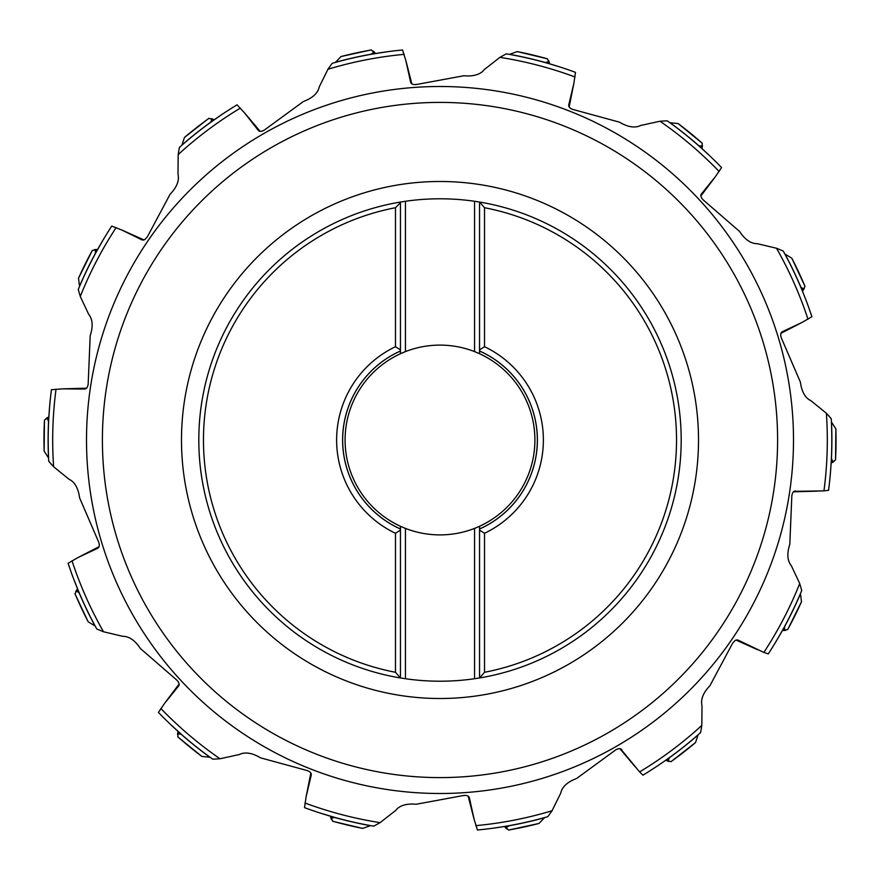 <?xml version="1.0" encoding="UTF-8"?>
<svg xmlns="http://www.w3.org/2000/svg" width="880" height="880" viewBox="0 0 880 880"><rect width="100%" height="100%" fill="white"/><g stroke="black" fill="none" stroke-linecap="round" stroke-linejoin="round"><path stroke-width="1.32" d="M98.208 547.899L97.427 548.394C99.308 547.569 99.759 545.556 98.78 542.333L79.596 497.86C78.265 488.125 74.712 481.91 68.948 479.193L53.614 466.752L48.763 461.329A391.809 391.809 0 0 1 51.425 389.708L62.623 388.861L84.326 389.037C86.372 389.103 87.648 387.475 88.165 384.153L90.189 335.753C93.203 326.414 92.708 319.264 88.682 314.325L80.278 296.461L78.254 289.476A391.809 391.809 0 0 1 111.727 226.094L122.188 230.186L142.109 239.954L144.771 239.635L147.246 237.028L170.06 194.304C176.836 187.198 179.487 180.543 178.002 174.339L178.178 154.594L179.388 147.422A391.809 391.809 0 0 1 237.05 104.841L244.695 113.069L258.093 130.141C259.314 131.78 261.382 131.769 264.308 130.097L303.391 101.508C312.587 98.043 317.856 93.203 319.22 86.966L327.943 69.256L332.145 63.327A391.809 391.809 0 0 1 402.567 49.984L405.889 60.709L410.542 81.895C410.938 83.908 412.808 84.799 416.163 84.557L463.793 75.757C473.572 76.626 480.425 74.547 484.352 69.531L499.895 57.354L506.253 53.834A391.809 391.809 0 0 1 575.498 72.358L573.837 83.468L568.832 104.588C568.315 106.568 569.613 108.174 572.737 109.417L619.465 122.155C627.902 127.182 634.986 128.282 640.706 125.455L659.989 121.231L667.249 120.824A391.809 391.809 0 0 1 721.589 167.552L715.275 176.836L701.602 193.699C700.282 195.25 700.755 197.274 703.032 199.749L739.607 231.495C745.03 239.679 750.926 243.749 757.295 243.683L776.512 248.248L783.233 251.031A391.809 391.809 0 0 1 811.91 316.723L802.197 322.344L782.562 331.595M48.609 458.117L48.521 457.908A391.897 391.897 0 0 1 48.554 421.355L49.61 406.571M44.132 451.121L44.473 420.035A396.022 396.022 0 0 0 44.132 451.121L48.521 457.908M621.247 749.21L621.907 749.859C620.686 748.22 618.618 748.231 615.692 749.903L576.609 778.492C567.413 781.957 562.144 786.797 560.78 793.034L552.057 810.744L547.855 816.673A391.809 391.809 0 0 1 477.433 830.016L474.111 819.291L469.458 798.105C469.062 796.092 467.192 795.201 463.837 795.443L416.207 804.243C406.428 803.374 399.575 805.453 395.648 810.469L380.105 822.646L373.747 826.166A391.809 391.809 0 0 1 304.502 807.642L306.163 796.532L311.168 775.412C311.685 773.432 310.387 771.826 307.263 770.583L260.535 757.845C252.098 752.818 245.014 751.718 239.294 754.545L220.011 758.769L212.751 759.176A391.809 391.809 0 0 1 158.411 712.448L164.725 703.164L178.398 686.301C179.718 684.75 179.245 682.726 176.968 680.251L140.393 648.505C134.97 640.321 129.074 636.251 122.705 636.317L103.488 631.752L96.767 628.969A391.809 391.809 0 0 1 68.09 563.277L77.803 557.656L97.438 548.405M469.139 797.236L468.721 796.653M643.698 774.697L642.95 775.159L639.606 771.914L620.62 748.869M642.95 775.159A391.809 391.809 0 0 0 700.612 732.578L701.822 725.406L701.998 705.661C700.513 699.457 703.164 692.802 709.94 685.696L732.754 642.972L735.24 640.354L737.891 640.046L763.851 652.432A387.31 387.31 0 0 0 799.722 583.539L791.318 565.675C787.292 560.736 786.797 553.586 789.811 544.247L791.835 495.847C792.352 492.525 793.628 490.897 795.674 490.963L794.761 491.084M828.685 489.423L828.575 490.292L823.955 490.886L794.101 491.359M828.575 490.292A391.809 391.809 0 0 0 831.237 418.671L826.386 413.248L811.052 400.807C805.288 398.09 801.735 391.875 800.404 382.14L781.22 337.667C780.241 334.444 780.692 332.431 782.573 331.606L781.792 332.101M701.129 194.48L700.931 195.173M568.744 105.501L568.865 106.205M478.302 829.939L477.433 830.016M544.764 817.553L544.566 817.685A391.897 391.897 0 0 1 508.926 825.781L494.274 828.036M538.934 823.471L508.541 830.049A396.022 396.022 0 0 0 538.934 823.471L544.566 817.685M508.541 830.049L506.22 827.915L508.926 825.781M506.418 827.354L505.417 826.309M504.416 826.485L506.627 828.872L504.834 826.408M698.203 734.701L698.082 734.91A391.897 391.897 0 0 1 669.482 757.68L657.261 766.062M695.519 742.566L670.989 761.684A396.022 396.022 0 0 0 695.519 742.566L698.082 734.91M670.989 761.684L667.975 760.771L669.482 757.68M667.909 760.177L666.556 759.671M665.72 760.265L668.756 761.453L666.061 760.023M768.746 653.169L768.273 653.906L763.851 652.432M799.722 583.539L801.746 590.524A391.809 391.809 0 0 1 768.273 653.906M800.492 593.494L800.481 593.725A391.897 391.897 0 0 1 784.597 626.637L777.216 639.496M801.493 601.744L787.688 629.596A396.022 396.022 0 0 0 801.493 601.744L800.481 593.725M787.688 629.596L784.575 630.08L784.597 626.637M784.256 629.574L782.826 629.717M782.331 630.608L785.576 630.366L782.529 630.234M831.391 421.883L831.479 422.092A391.897 391.897 0 0 1 831.446 458.645L830.39 473.429M835.868 428.879L835.527 459.965A396.022 396.022 0 0 0 835.868 428.879L831.479 422.092M835.527 459.965L832.92 461.758L831.446 458.645M832.414 461.439L831.182 462.187M831.127 463.199L833.954 461.571L831.149 462.781M811.635 315.887L811.91 316.723M784.773 253.847L784.949 254.001A391.897 391.897 0 0 1 800.778 286.957L806.234 300.74M791.835 258.214L805.013 286.385A396.022 396.022 0 0 0 791.835 258.214L784.949 254.001M805.013 286.385L803.451 289.124L800.778 286.957M802.857 289.058L802.076 290.257M802.461 291.203L804.298 288.508L802.296 290.807M720.973 166.925L721.589 167.552M669.856 122.694L670.087 122.76A391.897 391.897 0 0 1 698.643 145.574L709.533 155.628M678.128 123.563L702.218 143.209A396.022 396.022 0 0 0 678.128 123.563L670.087 122.76M702.218 143.209L701.998 146.366L698.643 145.574M701.426 146.564L701.239 147.983M701.998 148.676L702.493 145.442L701.69 148.39M574.673 72.061L575.498 72.358M509.421 54.384L509.652 54.351A391.897 391.897 0 0 1 545.281 62.513L559.46 66.847M517.242 51.579L547.481 58.839A396.022 396.022 0 0 0 517.242 51.579L509.652 54.351M547.481 58.839L548.647 61.765L545.281 62.513M548.218 62.194L548.669 63.558M549.659 63.844L548.691 60.72L549.252 63.723M178.871 685.52L179.069 684.827M311.256 774.499L311.135 773.795M410.861 82.764L411.279 83.347M258.753 130.79L259.38 131.131M85.239 388.916L85.899 388.641M51.315 390.577L51.425 389.708M44.473 420.035L47.08 418.242L48.554 421.355M48.873 416.801L46.046 418.429L48.851 417.219M47.586 418.561L48.818 417.813M79.508 286.506L79.519 286.275A391.897 391.897 0 0 1 95.403 253.352L95.458 253.429A391.809 391.809 0 0 0 79.508 286.506A391.809 391.809 0 0 1 95.458 253.429L102.784 240.504M78.507 278.256L92.312 250.404A396.022 396.022 0 0 0 78.507 278.256L79.519 286.275M401.698 50.061L402.567 49.984A391.809 391.809 0 0 0 332.145 63.327M371.459 49.951A396.022 396.022 0 0 0 341.066 56.529L371.228 49.907L373.78 52.085L371.052 54.296L385.726 51.964M335.236 62.447L335.434 62.315A391.897 391.897 0 0 1 371.074 54.219M341.066 56.529L335.434 62.315M373.582 52.646L374.583 53.691M375.584 53.515L373.373 51.128L375.166 53.592M236.302 105.303L237.05 104.841A391.809 391.809 0 0 0 179.388 147.422M209.011 118.316A396.022 396.022 0 0 0 184.481 137.434L208.791 118.371L212.025 119.229L210.529 122.408L222.739 113.938M181.797 145.299L181.918 145.09A391.897 391.897 0 0 1 210.518 122.32M184.481 137.434L181.918 145.09M212.091 119.823L213.444 120.329M214.28 119.735L211.244 118.547L213.939 119.977M111.254 226.831L111.727 226.094A391.809 391.809 0 0 0 78.254 289.476M92.312 250.404L95.425 249.909L95.403 253.352M95.744 250.415L97.174 250.283M97.68 249.392L94.424 249.634L97.471 249.766M405.438 678.722A241.219 241.219 0 0 0 474.562 678.722L479.545 677.952L479.545 526.273L474.562 528.385A94.897 94.897 0 0 0 440 345.103A94.897 94.897 0 0 0 405.438 351.615L405.438 201.278L400.455 202.048L400.455 349.91L395.472 346.709A103.367 103.367 0 0 0 395.472 533.291L395.472 672.276L400.455 677.952L405.438 678.722L405.438 528.385A94.897 94.897 0 0 0 479.545 526.273M405.438 201.278A241.219 241.219 0 0 1 474.562 201.278L479.545 202.048A241.219 241.219 0 0 1 479.545 677.952L484.528 672.276A236.5 236.5 0 0 0 484.528 207.724L479.545 202.048A241.219 241.219 0 0 1 479.545 677.952M479.545 677.314L479.545 530.09L484.528 533.291L484.528 672.276M484.528 533.291A103.367 103.367 0 0 0 484.528 346.709L479.545 349.91L479.545 350.999A97.394 97.394 0 0 1 479.545 529.001L479.545 528.946A97.339 97.339 0 0 0 479.545 351.054L479.545 350.999M484.528 207.724L484.528 346.709M479.545 530.09L479.545 529.001M479.545 202.686L479.545 349.91M479.545 202.048L479.545 353.727A94.897 94.897 0 0 0 474.562 351.615L474.562 201.278M474.562 678.722L474.562 528.385M395.472 672.276A236.5 236.5 0 0 1 395.472 207.724L400.455 202.686M400.455 350.999L400.455 353.727A94.897 94.897 0 0 0 405.438 528.385L400.455 526.273L400.455 677.952A241.219 241.219 0 0 1 400.455 202.048L400.455 350.999A97.394 97.394 0 0 0 400.455 529.001L400.455 677.314M395.472 207.724L395.472 346.709M395.472 533.291L400.455 530.09M400.455 529.001L400.455 528.946A97.339 97.339 0 0 1 400.455 351.054L400.455 349.91M400.455 353.727L405.438 351.615A94.897 94.897 0 0 0 400.455 353.727A94.897 94.897 0 0 1 405.438 351.615M474.562 351.615L479.545 353.727M305.327 807.939L304.502 807.642A391.809 391.809 0 0 0 373.747 826.166M332.519 821.161A396.022 396.022 0 0 0 362.758 828.421L332.706 821.293L331.353 818.235L334.774 817.421L320.54 813.153M370.579 825.616L370.348 825.649A391.897 391.897 0 0 1 334.719 817.487M362.758 828.421L370.348 825.649M331.782 817.806L331.331 816.442M330.341 816.156L331.309 819.28L330.748 816.277M68.365 564.113L68.09 563.277A391.809 391.809 0 0 0 96.767 628.969M74.987 593.615A396.022 396.022 0 0 0 88.165 621.786L74.987 593.846L76.549 590.876L79.31 593.043L73.766 579.26M95.227 626.153L95.051 625.999A391.897 391.897 0 0 1 79.222 593.043M88.165 621.786L95.051 625.999M77.143 590.942L77.924 589.743M77.539 588.797L75.702 591.492L77.704 589.193M159.027 713.075L158.411 712.448A391.809 391.809 0 0 0 212.751 759.176M177.782 736.791A396.022 396.022 0 0 0 201.872 756.437L177.892 736.989L178.002 733.634L181.445 734.393L170.467 724.372M210.144 757.306L209.913 757.24A391.897 391.897 0 0 1 181.357 734.426M201.872 756.437L209.913 757.24M178.574 733.436L178.761 732.017M178.002 731.324L177.507 734.558L178.31 731.61M475.827 825.649A387.31 387.31 0 0 0 552.057 810.744M639.606 771.914A387.31 387.31 0 0 0 701.822 725.406M823.955 490.886A387.31 387.31 0 0 0 826.386 413.248M808.005 319.253A387.31 387.31 0 0 0 776.512 248.248M719.169 171.534A387.31 387.31 0 0 0 659.989 121.231M575.047 77A387.31 387.31 0 0 0 499.895 57.354M440 86.504A353.496 353.496 0 0 1 793.496 439.967A353.496 353.496 0 0 1 440 793.496A353.496 353.496 0 0 1 86.504 440.033A353.496 353.496 0 0 1 440 86.504M736.758 639.914L738.342 640.244M781.319 332.64L782.573 331.606M71.995 560.747A387.31 387.31 0 0 0 103.488 631.752M160.831 708.466A387.31 387.31 0 0 0 220.011 758.769M304.953 803A387.31 387.31 0 0 0 380.105 822.646M404.173 54.351A387.31 387.31 0 0 0 327.943 69.256M240.394 108.086A387.31 387.31 0 0 0 178.178 154.594M116.149 227.568A387.31 387.31 0 0 0 80.278 296.461M56.045 389.114A387.31 387.31 0 0 0 53.614 466.752M143.242 240.086L141.658 239.756M439.923 102.399A337.601 337.601 0 0 0 102.399 440.033A337.601 337.601 0 0 0 440.077 777.601A337.601 337.601 0 0 0 777.601 439.967A337.601 337.601 0 0 0 439.923 102.399M440 181.489A258.511 258.511 0 0 1 698.511 440A258.511 258.511 0 0 1 440 698.511A258.511 258.511 0 0 1 181.489 440A258.511 258.511 0 0 1 440 181.489M400.455 677.952A241.219 241.219 0 0 1 400.455 202.048M98.681 547.36L97.427 548.394M400.455 526.273A94.897 94.897 0 0 0 405.438 528.385M468.138 796.147L474.045 819.027M619.883 748.671L635.129 766.722M735.999 640.046L757.559 649.704M793.485 491.81L817.102 491.15M780.956 333.311L801.944 322.465M700.898 195.943L715.11 177.056M569.173 106.909L573.782 83.732M411.862 83.853L405.955 60.973M260.117 131.329L244.871 113.278M144.001 239.954L122.441 230.296M86.515 388.19L62.898 388.85M310.827 773.091L306.218 796.268M99.044 546.689L78.056 557.535M179.102 684.057L164.89 702.944"/></g></svg>
